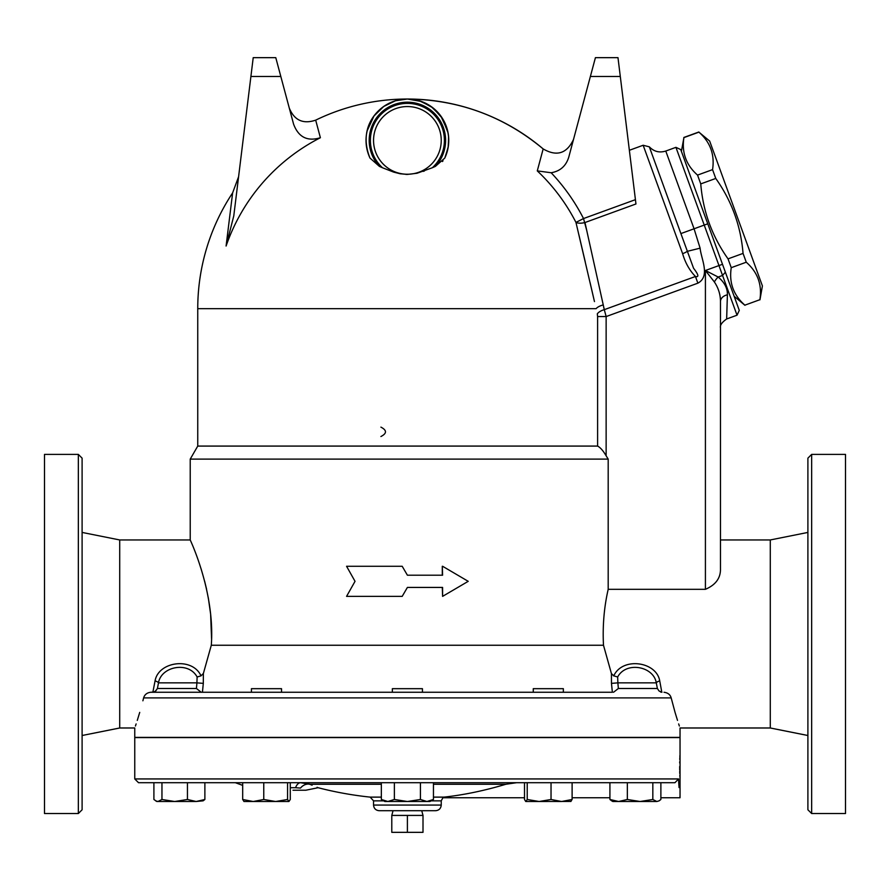 <?xml version="1.0" encoding="UTF-8"?>
<svg xmlns="http://www.w3.org/2000/svg" width="890" height="890" viewBox="0 0 890 890"><rect width="100%" height="100%" fill="white"/><g stroke="black" fill="none" stroke-linecap="round" stroke-linejoin="round"><path stroke-width="1.33" d="M201.229 692.253L196.434 688.493L157.419 688.493L155.694 691.029L153.225 692.242M155.049 680.972A3.76 1.836 14.1 0 1 158.487 682.852L157.419 688.504L155.094 691.53L152.858 692.253L155.049 680.972C158.242 661.459 192.329 656.687 201.029 675.855L203.41 673.419M727.397 294.824C727.608 288.371 724.538 282.442 718.185 277.035A9.401 4.695 -51.1 0 0 714.381 281.974C718.441 288.049 720.466 294.579 720.466 301.588A9.401 7.009 180 0 1 727.397 294.824L726.652 318.976C721.923 322.325 719.865 325.262 720.466 327.809L720.466 539.952L770.284 539.952L770.284 727.987L680.038 727.987L680.038 737.387L134.757 737.387L134.757 727.987L119.716 727.987L119.716 539.952L82.103 532.431M142.889 700.797L143.613 697.894C132.232 737.565 132.232 737.565 143.613 697.894C144.658 694.556 147.05 692.676 150.788 692.253L154.17 692.019M657.365 688.504L659.09 691.029L661.815 692.253L659.746 680.972A3.76 1.836 -14.1 0 0 656.297 682.852L657.365 688.493L618.35 688.493L617.871 682.852L611.475 683.375L611.419 673.541L603.487 645.25L211.297 645.25C215.258 591.372 189.537 538.717 190.226 539.952C189.381 538.405 215.269 591.183 211.297 645.25L203.365 673.541L203.309 683.375L196.912 682.852L196.434 688.493M211.297 645.25L211.342 644.416M211.564 638.775L210.63 614.189L208.305 597.78M206.591 589.258L204.589 581.014M201.363 569.745L200.884 568.243M135.425 726.018L136.126 723.926M137.271 720.399L139.73 712.389M611.475 683.375L612.365 692.253L150.788 692.253L202.431 692.253L203.309 683.375M197.113 676.99L196.912 682.852L158.487 682.852C161.146 666.265 188.647 661.025 197.113 676.99L201.029 675.855M659.746 680.972C656.553 661.459 622.466 656.687 613.755 675.855L613.299 675.677M657.365 688.493L659.09 691.029L661.926 692.253L660.625 692.019M618.35 688.493L613.555 692.253M617.671 676.99C626.137 661.025 653.649 666.265 656.297 682.852L617.871 682.852L617.671 676.99L613.755 675.855L611.419 673.541M720.466 568.743L720.466 568.721C720.711 578.044 715.705 584.908 705.414 589.314L608.193 589.314L608.193 459.107L190.226 459.107L190.226 539.952L119.716 539.952M603.487 645.25C602.508 625.904 604.076 607.258 608.193 589.314M664.007 692.253C667.889 692.787 670.281 694.667 671.182 697.894C682.563 737.565 682.563 737.565 671.182 697.894L675.065 712.423M675.143 712.679L677.513 720.399M678.658 723.926L679.359 726.018M431.083 800.855L441.24 800.855L442.886 797.74L524.51 797.74L524.51 799.487L524.51 782.699L433.452 782.699L433.452 799.487L426.933 801.501L387.851 801.501L394.37 799.487L407.397 801.501L420.425 799.487L426.933 801.501L429.959 801.501L433.452 799.487M381.343 799.487L387.851 801.501L384.836 801.501L381.343 799.487L381.343 782.699L290.285 782.699L290.285 799.487L288.916 801.501L243.916 801.501M244.038 801.501L242.681 799.487L253.216 801.501L263.763 799.487L275.655 801.501L287.559 799.487L287.559 782.699L204.878 782.699L204.878 799.487L203.12 800.833L204.878 799.487L196.156 801.501L156.829 801.501L155.672 800.833L157.931 801.501L161.958 799.487L174.696 801.501L187.445 799.487L196.156 801.501L203.12 800.833M156.829 801.501L153.903 799.487L153.903 782.699L138.517 782.699L674.954 782.699L660.881 782.699L660.881 799.487L659.123 800.833L656.853 801.501L640.088 801.501L652.826 799.487L656.853 801.501L659.123 800.833M679.07 787.583L678.736 782.699C680.361 802.457 680.361 802.457 678.736 782.699L678.536 778.939L674.954 782.699M660.881 782.699L572.114 782.699L572.114 799.487L570.746 801.501M161.958 799.487L161.958 782.699L204.878 782.699M402.191 566.274L407.397 575.207L402.191 566.274L346.566 566.274L355.032 581.326L346.566 596.367L402.191 596.367L407.397 587.433L402.191 596.367M442.297 575.207L442.297 566.274L442.597 575.207L407.397 575.207M407.397 587.433L442.597 587.433L442.597 596.367L442.297 587.433M393.046 810.712L391.789 815.418L391.789 832.339L423.006 832.339L423.006 815.418L407.397 815.418L407.397 832.339M391.789 815.418L407.397 815.418M681.395 151.356L683.909 137.616C681.595 152.602 686.145 165.095 697.549 175.096L700.753 183.907C702.989 211.386 712.089 236.373 728.042 258.868L731.246 267.679C728.932 282.664 733.482 295.157 744.885 305.159L759.893 299.696C762.207 284.7 757.657 272.207 746.254 262.216L743.05 253.405C740.803 225.915 731.714 200.929 715.76 178.445L712.556 169.634C714.859 154.638 710.32 142.144 698.917 132.143L709.664 141.065L762.407 285.946L759.949 299.852M722.502 264.286L680.75 149.587L675.933 147.34L737.031 315.194L739.279 310.376L722.502 264.286L705.414 270.493L714.381 281.974L705.414 270.493L705.414 589.314M744.885 305.159L759.893 299.696M731.246 267.679L746.254 262.216M728.042 258.868L743.05 253.405M700.753 183.907L715.76 178.445M697.549 175.096L712.556 169.634M683.909 137.616L698.917 132.143M617.983 57.661L595.421 57.661L590.381 76.462L620.297 76.462L617.983 57.661M573.505 139.463C566.819 153.614 556.706 156.773 543.167 148.93A209.651 209.651 0 0 0 407.397 99.024L421.482 101.504L432.974 107.89L442.475 118.481L448.093 132.988L448.671 137.638L448.126 147.618L444.789 158.075L435.399 166.386L432.306 167.754L417.021 173.261L407.397 174.418L400.2 173.773L393.636 172.104L382.478 167.754L379.385 166.386L369.995 158.075C355.611 122.542 384.447 98.378 407.397 99.024C458.561 99.58 503.818 116.212 543.167 148.93L537.282 170.891L551.155 172.749C560.222 171.203 566.107 165.941 568.81 156.985L590.381 76.462M620.297 76.462L635.427 199.66L583.529 218.551L586.877 230.999M366.569 133.756L367.147 130.83L373.956 116.045L383.746 106.455L395.483 100.781L407.397 99.024A209.651 209.651 0 0 0 315.683 120.15L320.389 137.727C307.373 141.71 298.439 137.171 293.578 124.122L275.778 57.661L253.216 57.661L233.781 215.881L226.093 246.029L232.624 192.885L238.598 176.698M253.216 57.661L275.778 57.661M320.389 137.727A191.817 191.817 0 0 0 226.093 246.029M594.464 301.577L575.964 222.422A189.359 189.359 0 0 0 537.282 170.891M593.697 298.239L590.026 282.397M585.264 261.916L578.878 234.715M366.213 136.526L366.046 141.632M366.535 146.872L367.67 151.923M405.873 174.395L407.397 174.418M423.284 171.381L424.441 170.958M442.408 161.524L443.02 160.823M407.397 99.024L419.301 100.781L431.049 106.455L440.828 116.045L447.637 130.83L448.56 136.37L448.349 146.194L445.434 156.64A41.363 41.363 0 0 0 407.264 99.024A41.363 41.363 0 0 0 369.45 156.863M551.155 172.749A197.847 197.847 0 0 1 583.529 218.551L575.964 222.422A9.401 4.216 166.7 0 0 584.975 222.533L635.95 203.977L635.427 199.66M597.602 316.562L597.602 446.079C600.35 447.503 603.186 450.752 606.135 455.802L608.193 459.107L606.135 455.802L606.135 316.562L597.602 316.562L597.301 313.847A9.401 4.428 165.5 0 1 604.299 309.664L584.975 222.533M629.364 150.288L643.159 145.259L682.619 253.672C685.256 262.795 689.539 270.404 695.457 276.49L604.299 309.664L606.135 316.562L697.882 283.165L695.457 276.49C699.173 277.391 698.539 274.643 693.566 268.257L680.861 233.469M232.624 192.885A209.651 209.651 0 0 0 197.747 308.674L596.1 308.674A9.401 3.949 167.1 0 1 603.198 304.947L603.231 305.07M603.598 306.75L603.876 307.907M601.262 296.025L601.596 297.56M442.597 596.367L468.218 581.326L442.597 566.274M380.909 436.534C386.983 433.408 386.983 430.271 380.909 427.133M281.518 692.253L281.518 688.682L251.436 688.682L251.436 692.253M563.348 692.253L563.348 688.682L533.266 688.682L533.266 692.253M287.559 799.487L288.916 801.501M257.299 801.501L253.216 801.501M570.991 801.434L539.129 801.501L551.032 799.487L561.568 801.501L557.485 801.501M609.917 782.699L609.917 799.487L611.675 800.833L609.917 799.487L618.628 801.501L627.35 799.487L640.088 801.501L612.832 801.501L611.675 800.833L612.832 801.501M561.568 801.501L572.114 799.487M525.868 801.501L527.225 799.487L539.129 801.501L525.745 801.501L524.51 799.487M242.681 782.699L242.681 799.487M627.35 782.699L627.35 799.487M652.826 782.699L652.826 799.487M527.225 782.699L527.225 799.487M551.032 782.699L551.032 799.487M263.763 782.699L263.763 799.487M187.445 782.699L187.445 799.487M422.439 692.253L422.439 688.682L392.357 688.682L392.357 692.253M394.37 782.699L394.37 799.487M420.425 782.699L420.425 799.487M305.114 783.044L309.764 784.257C320.945 788.885 320.945 788.885 309.764 784.257L312.101 785.202M317.096 787.294L318.097 787.717L305.86 790.22L292.999 790.22M300.653 782.699L309.764 784.257A11.281 9 -68 0 0 300.486 788.073C311.689 789.664 311.689 789.664 300.486 788.073L295.558 787.717A11.281 6.141 90 0 1 300.653 782.699L303.534 782.844M433.452 797.117L444.088 797.117C442.375 797.874 442.375 797.874 444.088 797.117C463.79 794.97 484.394 790.687 505.887 784.257L516.589 782.699M679.893 755.643L679.86 756.667M679.827 757.657L679.771 759.526M679.726 761.751L679.704 762.997M679.682 766.524L679.704 770.061M679.726 771.307L679.771 773.521M679.827 775.39L679.86 776.392M660.881 797.74L680.038 797.74L680.038 737.576L134.757 737.576L134.757 778.939L138.517 782.699M679.915 796.65L680.027 797.629M441.24 805.072C440.906 808.498 439.026 810.378 435.599 810.712L379.196 810.712C375.769 810.378 373.889 808.498 373.544 805.072L441.24 805.072L441.24 800.855M444.789 158.075A41.363 41.363 0 0 0 407.397 99.024A41.363 41.363 0 0 0 369.995 158.075M407.397 174.24A33.842 33.842 0 0 1 378.083 123.476A33.842 33.842 0 0 1 436.701 123.476A33.842 33.842 0 0 1 407.397 174.24A33.842 33.842 0 0 1 373.544 140.398A33.842 33.842 0 0 1 407.397 106.544A33.842 33.842 0 0 1 441.24 140.398A33.842 33.842 0 0 1 407.397 174.24M597.602 446.079L197.747 446.079L190.226 459.107M679.504 229.754L668.134 198.503M650.857 151.044L649.333 146.839C653.95 151.612 659.423 153.013 665.776 151.044L675.933 147.34M680.894 233.581L649.333 146.839L680.894 233.581L694.067 228.786L665.776 151.044L694.067 228.786L707.761 223.802M720.466 301.588C720.466 336.186 720.466 336.186 720.466 301.588L720.466 568.721M725.372 272.184L722.558 275.444L718.185 277.035L705.414 270.493M682.619 253.672A5.64 1.146 -20 0 0 687.102 251.381L700.107 248.165L694.067 228.786M82.103 551.455L82.103 513.853M78.342 813.538L82.103 809.778L82.103 458.161L78.342 454.401L78.342 813.538L44.5 813.538L44.5 454.401L78.342 454.401M811.658 813.538L807.898 809.778L807.898 458.161L811.658 454.401L811.658 813.538L845.5 813.538L845.5 454.401L811.658 454.401M119.716 727.987L82.103 735.507M770.284 727.987L807.898 735.507M678.536 778.939L134.757 778.939M250.902 76.462L280.817 76.462M290.285 787.717L295.558 787.717M309.764 784.257L381.343 784.257M433.452 784.257L505.887 784.257M381.343 797.117L370.184 797.117A357.257 357.257 0 0 1 318.097 787.717M370.184 797.117L373.544 800.855L383.712 800.855M379.385 166.386A38.203 38.203 0 0 1 380.72 113.041A38.203 38.203 0 0 1 434.075 113.041A38.203 38.203 0 0 1 435.399 166.386M432.306 167.754A37.002 37.002 0 0 0 433.964 114.643A37.002 37.002 0 0 0 380.82 114.643A37.002 37.002 0 0 0 382.478 167.754M143.613 697.894L671.182 697.894M697.882 283.165C710.598 276.212 701.164 259.168 700.107 248.165M421.738 810.712L423.006 815.418M734.128 296.236L744.941 305.315M683.854 137.46L698.861 131.998M315.683 120.15C303.134 124.355 294.334 120.339 289.295 108.113M242.681 785.381L235.383 782.699M572.114 797.74L609.917 797.74M373.544 800.855L373.544 805.072M197.747 308.674L197.747 446.079M726.652 318.976L737.031 315.194M643.159 145.259L649.333 146.839M680.038 737.387L680.038 727.987M770.284 539.952L807.898 532.431"/></g></svg>
